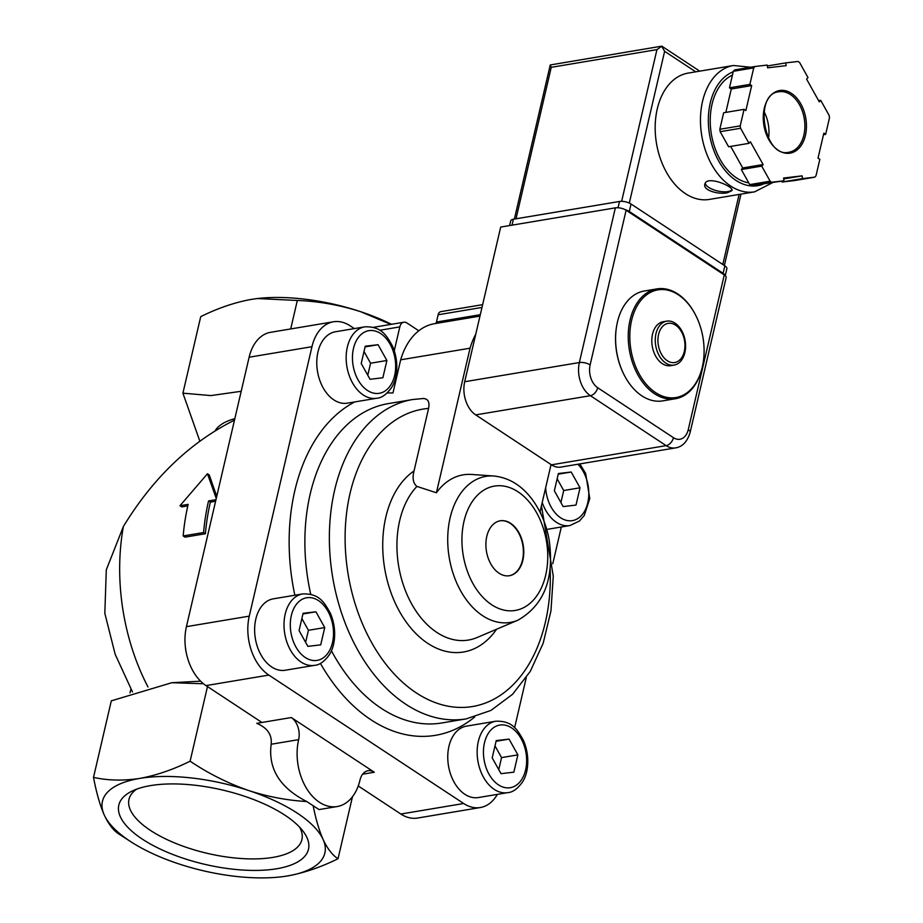 <?xml version="1.0" encoding="UTF-8"?>
<svg xmlns="http://www.w3.org/2000/svg" width="923" height="923" viewBox="0 0 923 923"><rect width="100%" height="100%" fill="white"/><g stroke="black" fill="none" stroke-linecap="round" stroke-linejoin="round"><path stroke-width="1.38" d="M658.572 334.461A19.868 13.303 -99.5 0 1 681.462 331.772A19.868 13.303 -99.5 0 1 674.286 362.601A19.868 13.303 -99.5 0 1 658.572 334.461M655.988 333.607A22.279 14.918 -99.5 0 1 666.741 321.146A22.279 14.918 -99.5 0 1 685.131 340.656A22.279 14.918 -99.5 0 1 674.102 365.093A22.279 14.918 -99.5 0 1 659.357 355.943A22.279 14.918 -99.5 0 1 655.988 333.607M674.102 365.093L670.629 365.67A22.279 14.918 -99.5 0 1 655.884 356.52A22.279 14.918 -99.5 0 1 652.526 334.184A22.279 14.918 -99.5 0 1 663.279 321.723L666.741 321.146M631.597 320.396A54.584 36.539 -99.5 0 1 659.899 289.614A54.584 36.539 -99.5 0 1 695.515 314.916A54.584 36.539 -99.5 0 1 703.338 361.597A54.584 36.539 -99.5 0 1 657.499 393.786A54.584 36.539 -99.5 0 1 631.597 320.396M703.291 361.851A55.692 37.278 -99.5 0 1 703.257 362.104A55.692 37.278 -99.5 0 1 675.336 398.759A55.692 37.278 -99.5 0 1 638.462 375.892A55.692 37.278 -99.5 0 1 630.051 320.05A55.692 37.278 -99.5 0 1 656.945 288.899A55.692 37.278 -99.5 0 1 695.284 314.466A55.692 37.278 -99.5 0 1 695.4 314.697M675.336 398.759L662.679 400.882A55.692 37.278 -99.5 0 1 624.34 375.315A55.692 37.278 -99.5 0 1 616.368 327.688A55.692 37.278 -99.5 0 1 617.406 322.173A55.692 37.278 -99.5 0 1 644.289 291.022L656.945 288.899M624.225 375.084A54.584 36.539 -99.5 0 1 624.11 374.865A54.584 36.539 -99.5 0 1 616.287 328.184A54.584 36.539 -99.5 0 1 616.333 327.93M287.618 875.927A114.175 44.8 13.1 0 1 281.088 876.85A114.175 44.8 13.1 0 1 178.185 863.686A114.175 44.8 13.1 0 1 131.204 841.972A114.175 44.8 13.1 0 1 104.218 814.928A114.175 44.8 13.1 0 1 139.685 778.424A114.175 44.8 13.1 0 1 249.118 790.676A114.175 44.8 13.1 0 1 323.085 839.422A114.175 44.8 13.1 0 1 287.618 875.927C304.186 872.893 320.996 867.159 338.037 858.713C332.488 855.263 327.503 848.837 323.085 839.422C319.127 830.412 315.816 819.174 313.151 805.744L306.771 801.533C287.353 800.414 268.132 796.791 249.118 790.676C228.339 783.5 208.667 773.67 190.103 761.198C173.051 769.655 156.252 775.389 139.685 778.424C123.244 780.916 107.853 780.57 93.511 777.374C96.35 792.488 99.915 805.006 104.218 814.928C108.649 824.366 113.644 830.792 119.182 834.207L131.204 841.972M150.576 785.6A97.365 38.201 13.1 0 1 303.113 831.265A97.365 38.201 13.1 0 1 204.987 864.378A97.365 38.201 13.1 0 1 131.574 791.346A97.365 38.201 13.1 0 1 150.576 785.6M352.459 796.745L338.037 858.713M207.479 686.574L190.103 761.198M93.511 777.374L111.314 700.845L171.84 682.708L202.229 683.724M216.259 498.455L207.444 473.764L179.985 505.723L188.154 504.35A181.012 121.167 80.5 0 0 183.169 535.94L203.579 532.525A181.012 121.167 -99.5 0 1 208.552 500.935L215.97 499.701M130.951 689.25A27.852 18.645 80.5 0 0 129.993 692.873M290.699 328.946L297.321 300.471L257.436 298.533L251.148 299.421C234.58 302.456 217.77 308.201 200.729 316.647L182.916 393.163L210.94 395.586L241.191 391.283M255.094 298.833A114.175 44.8 13.1 0 1 257.679 298.51A114.175 44.8 13.1 0 1 360.581 311.674A114.175 44.8 13.1 0 1 391.479 324.296M337.137 806.552A47.338 31.694 80.5 0 0 359.982 780.073A16.706 11.18 80.5 0 1 368.058 770.728A16.706 11.18 80.5 0 1 374.3 772.239L291.31 717.54A16.706 11.18 80.5 0 1 298.648 739.646A47.338 31.694 80.5 0 0 305.79 787.111A47.338 31.694 80.5 0 0 337.137 806.552L319.093 809.575L313.151 805.744M306.771 801.533C279.888 787.815 268.028 768.721 271.166 744.25C272.193 734.812 267.382 727.843 256.756 723.332L261.924 722.467L206.002 685.593A44.558 29.824 80.5 0 1 186.423 626.659L249.129 357.213A44.558 29.824 80.5 0 1 270.635 332.303L333.48 321.781A44.558 29.824 80.5 0 0 311.962 346.702L249.268 616.137A44.558 29.824 80.5 0 0 268.847 675.082L463.681 803.506A44.558 29.824 80.5 0 0 480.329 807.533A44.558 29.824 80.5 0 0 497.359 794.38M200.603 681.174L171.84 682.697M132.485 691.938L115.179 654.315L104.83 613.334L106.295 569.826L123.405 526.456C153.033 477.895 190.057 442.452 234.477 420.138M215.613 501.247L210.363 502.124L208.552 500.935M216.743 496.389L209.279 474.976L207.444 473.764M187.796 505.908L181.796 506.912L179.985 505.723M203.579 532.525L205.414 533.736L185.004 537.151L183.169 535.94M205.414 533.736A178.22 119.309 -99.5 0 1 210.363 502.124M215.082 430.833A89.116 34.959 13.1 0 1 234.823 418.661M199.829 441.136L182.916 393.163M390.856 324.4L360.581 311.674C339.687 304.994 318.597 301.256 297.321 300.471M358.251 785.958L400.836 814.028A44.558 29.824 80.5 0 0 417.484 818.055L480.329 807.533M510.638 523.318A27.852 18.645 80.5 0 0 500.243 520.791A27.852 18.645 80.5 0 0 486.456 551.343A27.852 18.645 80.5 0 0 509.438 575.721A27.852 18.645 80.5 0 0 523.779 552.842A27.852 18.645 80.5 0 0 510.638 523.318M514.607 727.739L526.26 677.678M552.773 563.734L561.322 526.987M354.34 328.588L350.117 325.807A44.558 29.824 80.5 0 0 333.48 321.781M435.079 323.615A72.294 48.388 80.5 0 0 434.445 323.708A72.294 48.388 80.5 0 0 418.788 330.78L406.962 322.992A8.353 5.596 80.5 0 0 403.836 322.231A8.353 5.596 80.5 0 0 399.809 326.904L394.271 350.694M550.131 568.81A150.761 100.93 -99.5 0 1 458.2 707.376A150.761 100.93 -99.5 0 1 346.183 559.546A150.761 100.93 -99.5 0 1 428.584 408.416L414.035 470.949C412.177 478.137 413.135 483.294 416.919 486.409L436.406 492.767A79.274 53.073 80.5 0 1 471.665 474.457L493.793 476.003C509.358 477.641 522.487 485.902 533.182 500.797C541.166 512.115 546.485 525.152 549.139 539.932C554.538 578.421 544.132 605.165 517.93 620.175A74.025 49.554 -99.5 0 1 464.165 596.639A74.025 49.554 -99.5 0 1 450.136 517.78A74.025 49.554 -99.5 0 1 493.793 476.003M428.584 408.416C429.841 401.92 427.995 398.632 423.046 398.528M435.241 323.581A2.781 1.869 80.5 0 0 436.452 322.046L438.148 314.766A5.573 3.727 80.5 0 1 440.836 311.651L482.625 304.659M314.616 665.333L285.23 670.248A36.205 24.229 -99.5 0 1 261.267 655.388A36.205 24.229 -99.5 0 1 255.809 619.091A36.205 24.229 -99.5 0 1 273.277 598.842L302.663 593.927C319.243 593.351 324.204 602.269 330.33 613.16C337.587 630.109 334.726 647.358 328.992 655.238C324.181 661.699 319.381 665.056 314.616 665.333A36.205 24.229 -99.5 0 1 290.653 650.461A36.205 24.229 -99.5 0 1 285.184 614.164A36.205 24.229 -99.5 0 1 302.663 593.927M376.769 398.251L347.383 403.166A36.205 24.229 -99.5 0 1 323.419 388.306A36.205 24.229 -99.5 0 1 317.95 352.009A36.205 24.229 -99.5 0 1 335.43 331.761L364.816 326.834C381.395 326.269 386.356 335.187 392.483 346.079C399.74 363.027 396.878 380.276 391.133 388.156C386.333 394.617 381.534 397.975 376.769 398.251A36.205 24.229 -99.5 0 1 352.805 383.38A36.205 24.229 -99.5 0 1 347.336 347.083A36.205 24.229 -99.5 0 1 364.816 326.834M507.754 792.638L478.368 797.553A36.205 24.229 -99.5 0 1 454.404 782.692A36.205 24.229 -99.5 0 1 448.936 746.395A36.205 24.229 -99.5 0 1 466.415 726.147L495.801 721.221C512.38 720.655 517.341 729.574 523.468 740.465C530.725 757.414 527.864 774.662 522.118 782.542C517.318 789.003 512.519 792.361 507.754 792.638A36.205 24.229 -99.5 0 1 483.79 777.766A36.205 24.229 -99.5 0 1 478.322 741.469A36.205 24.229 -99.5 0 1 495.801 721.221M418.788 330.78A72.294 48.388 80.5 0 0 400.674 359.808L392.967 392.944A173.039 115.837 -99.5 0 0 387.083 393.025M539.99 512.08L551.054 464.546M475.749 334.241A72.294 48.388 80.5 0 0 470.049 348.202L436.406 492.767M470.049 348.202L400.674 359.808M509.231 575.756A27.852 18.645 80.5 0 0 523.376 552.762A27.852 18.645 80.5 0 0 510.234 523.376A27.852 18.645 80.5 0 0 500.035 520.826M299.583 827.123A88.77 34.832 13.1 0 1 301.994 839.145A88.77 34.832 13.1 0 1 207.548 853.406A88.77 34.832 13.1 0 1 129.093 798.914A88.77 34.832 13.1 0 1 136.569 789.2M501.016 773.67L513.857 772.159L517.872 754.876L509.058 739.104L496.228 740.604L492.201 757.887L501.016 773.67M563.168 506.589L576.01 505.077L580.025 487.794L571.21 472.022L558.38 473.522L554.354 490.805L563.168 506.589M370.031 379.284L382.872 377.772L386.887 360.489L378.072 344.717L365.243 346.217L361.216 363.5L370.031 379.284M307.878 646.365L320.719 644.854L324.734 627.571L315.92 611.799L303.09 613.299L299.064 630.582L307.878 646.365M186.123 651.996A18.01 12.057 -99.5 0 1 185.465 647.819M498.755 769.62L501.547 757.61L517.872 754.876M496.066 741.273L509.058 739.104M501.547 757.61L495.005 745.876M305.617 642.316L308.42 630.305L324.734 627.571M302.929 613.968L315.92 611.799M308.42 630.305L301.867 618.572M367.769 375.234L370.561 363.224L386.887 360.489M365.081 346.886L378.072 344.717M370.561 363.224L364.02 351.49M560.907 502.539L563.699 490.528L580.025 487.794M558.219 474.191L571.21 472.022M563.699 490.528L557.146 478.795M724.267 274.927L626.117 210.236A7.799 3.057 -166.9 0 0 615.353 207.86L500.693 227.058L464.696 381.73A25.059 16.776 80.5 0 0 475.703 414.889L551.481 464.834A25.059 16.776 80.5 0 0 560.838 467.096L675.509 447.897C682.478 446.813 687.358 441.621 690.15 432.322L726.147 277.65A7.799 3.057 -166.9 0 0 724.267 274.927L688.27 429.599A7.799 3.057 13.1 0 1 690.15 432.322M754.622 191.846A64.045 42.873 80.5 0 1 701.768 135.75A64.045 42.873 80.5 0 1 733.473 65.498L688.177 73.09A64.045 42.873 80.5 0 0 656.472 143.33A64.045 42.873 80.5 0 0 709.326 199.426L754.622 191.846L772.47 182.708M727.589 192.711L731.985 190.576C733.854 186.273 706.141 175.001 704.86 184.265C702.761 190.484 719.04 194.811 727.589 192.711M807.994 77.567L799.583 62.499A66.837 44.742 80.5 0 0 798.003 61.46L785.738 62.891L786.131 65.648L767.613 67.829L767.209 65.072L754.945 66.514A66.837 44.742 80.5 0 0 753.722 67.887L749.88 84.397L751.68 85.585L745.876 110.529L744.065 109.341L740.223 125.863A66.837 44.742 80.5 0 0 740.581 128.274L748.991 143.342L750.399 141.773L763.125 164.548L761.717 166.117L770.14 181.185A66.837 44.742 80.5 0 0 771.72 182.223L783.985 180.793L783.581 178.035L802.11 175.855L802.502 178.612L814.767 177.17A66.837 44.742 80.5 0 0 816.001 175.797L819.843 159.287L818.032 158.098L823.847 133.154L825.647 134.343L829.489 117.832A66.837 44.742 80.5 0 0 829.142 115.41L820.72 100.342L819.312 101.911L806.598 79.136L807.994 77.567M754.945 66.514L734.546 69.929A66.837 44.742 80.5 0 0 733.312 71.302L753.722 67.887M781.966 181.127L782.104 182.027L794.368 180.585L814.767 177.17M730.681 146.411L742.715 167.963L741.319 169.532L749.73 184.6A66.837 44.742 80.5 0 0 751.31 185.638L771.72 182.223M749.73 184.6L770.14 181.185M744.065 109.341L723.667 112.756L719.825 129.278A66.837 44.742 80.5 0 0 720.171 131.689L740.581 128.274M719.825 129.278L740.223 125.863M733.312 71.302L729.47 87.812L731.281 89L725.836 112.398M751.31 185.638L783.985 180.793M720.171 131.689L728.593 146.757L748.991 143.342M629.313 203.06L664.629 51.319L661.699 46.312L656.934 49.623L551.25 67.321L550.246 64.968L661.791 46.15L699.726 71.152M732.435 75.086A55.692 37.278 80.5 0 0 711.16 132.877A55.692 37.278 80.5 0 0 748.772 182.892M768.501 138.369A30.632 20.502 80.5 0 0 764.013 111.545M729.47 87.812L749.88 84.397M731.281 89L751.68 85.585M742.715 167.963L763.125 164.548M741.319 169.532L761.717 166.117M783.708 178.935L802.11 175.855M782.104 182.027L802.502 178.612M823.478 134.7L825.647 134.343M818.632 100.688L820.72 100.342M767.336 65.971L785.738 62.891M509.6 225.57L510.696 220.897A8.353 3.277 13.1 0 1 513.419 219.224L619.518 201.468A8.353 3.277 13.1 0 1 631.044 204.006L724.855 265.836A8.353 3.277 13.1 0 1 726.874 268.755L725.259 275.7M625.056 209.613A8.353 3.277 13.1 0 1 629.301 211.494L723.113 273.323A8.353 3.277 13.1 0 1 725.12 275.573M705.241 183.319A13.926 5.457 -166.9 0 0 713.617 189.78A13.926 5.457 -166.9 0 0 727.855 191.592A13.926 5.457 -166.9 0 0 731.904 189.757M298.648 739.646L271.166 744.25M123.405 526.456A178.22 119.309 80.5 0 0 147.992 686.989M374.3 772.239L362.647 774.189M291.31 717.54L261.924 722.467M463.992 521.333A63.052 42.216 -99.5 0 1 536.644 512.796A63.052 42.216 -99.5 0 1 513.88 610.645A63.052 42.216 -99.5 0 1 463.992 521.333M463.681 803.506L400.836 814.028M268.847 675.082L206.002 685.593M249.268 616.137L186.423 626.659M311.962 346.702L249.129 357.213M399.809 326.904L379.688 330.272M496.562 629.244A95.496 63.929 -99.5 0 1 397.905 608.511A95.496 63.929 -99.5 0 1 414.035 470.949M517.93 620.175L477.099 637.516A84.524 56.58 -99.5 0 1 415.719 610.645A84.524 56.58 -99.5 0 1 399.694 520.595A84.524 56.58 -99.5 0 1 416.919 486.409M540.151 511.4A150.761 100.93 -99.5 0 1 540.97 514.076M541.443 505.816L553.269 576.102L550.962 610.876L543.197 643.158L530.264 671.402L512.611 694.246L490.921 710.433L466.277 718.867A161.906 108.383 -99.5 0 1 332.649 577.083A161.906 108.383 -99.5 0 1 412.812 399.509L423.876 398.448M466.277 718.867L441.794 722.974A161.906 108.383 -99.5 0 1 331.403 650.703M310.739 594.308A161.906 108.383 -99.5 0 1 388.329 403.605L412.812 399.509M474.699 716.986A173.039 115.837 -99.5 0 1 320.396 663.36M294.841 595.231A173.039 115.837 -99.5 0 1 354.732 401.943M480.295 314.708L436.452 322.046M481.991 307.428L438.148 314.766M484.471 742.83A31.751 21.252 -99.5 0 1 521.057 738.527A31.751 21.252 -99.5 0 1 509.588 787.792A31.751 21.252 -99.5 0 1 484.471 742.83M550.743 465.861A31.751 21.252 -99.5 0 1 551.469 464.834L666.141 445.636L590.374 395.69L475.703 414.889M577.89 464.246A31.751 21.252 -99.5 0 1 578.813 517.884A31.751 21.252 -99.5 0 1 545.666 487.713M579.829 463.923L585.62 473.384L589.774 498.547L584.271 515.461L579.459 521.01L569.906 525.556A36.205 24.229 -99.5 0 1 542.216 502.481M353.486 348.444A31.751 21.252 -99.5 0 1 390.071 344.141A31.751 21.252 -99.5 0 1 378.603 393.406A31.751 21.252 -99.5 0 1 353.486 348.444M291.333 615.526A31.751 21.252 -99.5 0 1 327.919 611.222A31.751 21.252 -99.5 0 1 316.451 660.487A31.751 21.252 -99.5 0 1 291.333 615.526M626.117 210.236L590.12 364.908A17.26 11.561 80.5 0 0 597.712 387.752A7.799 4.915 123.4 0 1 590.374 395.69A25.059 16.776 80.5 0 1 579.356 362.543L615.353 207.86M688.27 429.599A17.26 11.561 80.5 0 1 673.478 437.698L597.712 387.752M464.696 381.73L579.356 362.543A7.799 3.057 -166.9 0 1 590.12 364.908M673.478 437.698A7.799 4.915 123.4 0 1 666.141 445.636A25.059 16.776 80.5 0 0 675.509 447.897M805.421 135.393A31.751 21.252 80.5 0 0 780.304 90.431A31.751 21.252 80.5 0 0 768.847 139.696A31.751 21.252 80.5 0 0 805.421 135.393M551.25 67.321L516.003 218.797M656.934 49.623L621.64 201.318M739.104 194.441L722.813 264.486M664.629 51.319L695.734 71.821M733.208 71.775A58.484 39.147 80.5 0 0 711.195 142.246A58.484 39.147 80.5 0 0 762.86 184.288M803.887 135.058A30.632 20.502 80.5 0 0 799.26 104.345A30.632 20.502 80.5 0 0 778.989 91.769C753.099 93.535 764.048 158.952 789.096 152.191A30.632 20.502 80.5 0 0 803.887 135.058M512.034 225.154L513.419 219.224M618.052 207.756L619.518 201.468M629.301 211.494L631.044 204.006M723.113 273.323L724.855 265.836M403.836 322.231L373.307 327.342M479.972 316.093L434.445 323.708M569.906 525.556L547.87 529.237M550.235 65.014L514.376 219.063M740.973 194.13L724.37 265.512M733.473 65.498L750.653 67.229"/></g></svg>
